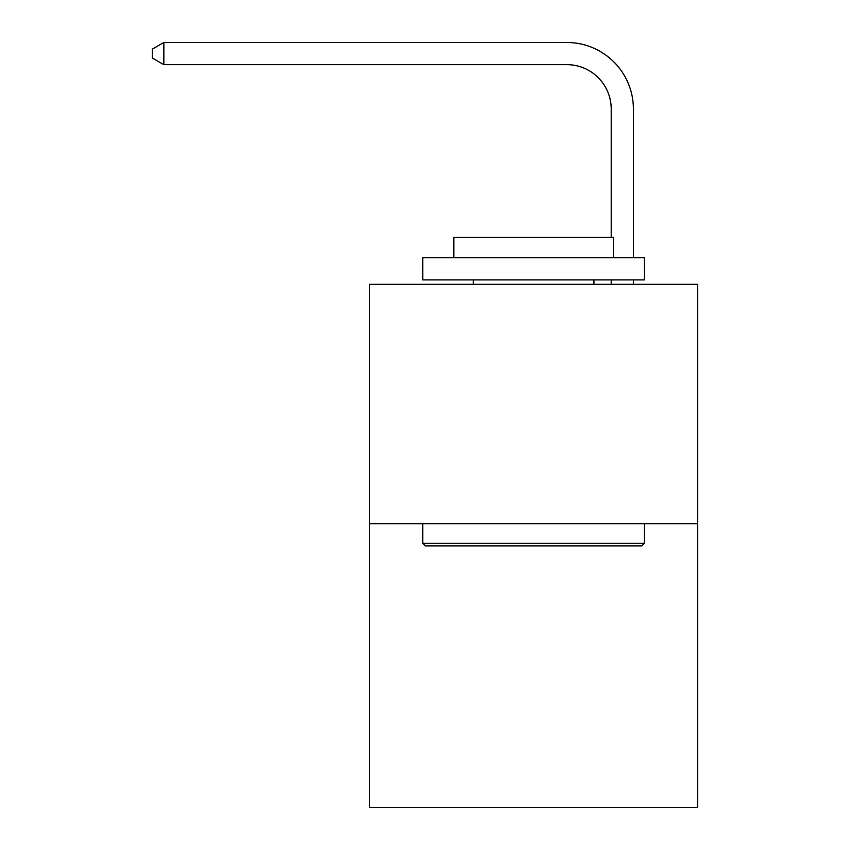 <?xml version="1.0" encoding="UTF-8"?>
<svg xmlns="http://www.w3.org/2000/svg" width="850" height="850" viewBox="0 0 850 850"><rect width="100%" height="100%" fill="white"/><g stroke="black" fill="none" stroke-linecap="round" stroke-linejoin="round"><path stroke-width="1.27" d="M697.68 523.738L697.68 284.314L369.58 284.314L369.58 807.5L697.68 807.5L697.68 523.738L369.58 523.738M611.214 237.32L611.214 109.002A44.338 44.338 0 0 0 566.876 64.664L163.848 64.664L152.32 58.023L152.32 49.151L163.848 42.5L566.876 42.5A66.502 66.502 0 0 1 633.388 109.002L633.388 257.709M611.214 109.002A44.338 44.338 0 0 0 566.876 64.664A44.338 44.338 0 0 1 611.214 109.002A44.338 44.338 0 0 0 566.876 64.664A44.338 44.338 0 0 1 611.214 109.002A44.338 44.338 0 0 0 566.876 64.664A44.338 44.338 0 0 1 611.214 109.002A44.338 44.338 0 0 0 566.876 64.664A44.338 44.338 0 0 1 611.214 109.002A44.338 44.338 0 0 0 566.876 64.664A44.338 44.338 0 0 1 611.214 109.002A44.338 44.338 0 0 0 566.876 64.664A44.338 44.338 0 0 1 611.214 109.002A44.338 44.338 0 0 0 566.876 64.664A44.338 44.338 0 0 1 611.214 109.002A44.338 44.338 0 0 0 566.876 64.664A44.338 44.338 0 0 1 611.214 109.002A44.338 44.338 0 0 0 566.876 64.664A44.338 44.338 0 0 1 611.214 109.002A44.338 44.338 0 0 0 566.876 64.664A44.338 44.338 0 0 1 611.214 109.002A44.338 44.338 0 0 0 566.876 64.664A44.338 44.338 0 0 1 611.214 109.002A44.338 44.338 0 0 0 566.876 64.664M163.848 64.664L163.848 42.5L566.876 42.5M641.814 545.912L425.446 545.912L422.779 543.246L644.47 543.246L641.814 545.912M422.779 257.709L644.47 257.709L644.47 279.884L422.779 279.884L422.779 257.709M613.434 257.709L613.434 237.32L453.815 237.32L453.815 257.709M422.779 523.738L422.779 543.246M644.47 523.738L644.47 543.246M473.333 279.884L473.333 284.314M593.927 279.884L593.927 284.314M633.388 279.884L633.388 284.314M611.214 284.314L611.214 279.884"/></g></svg>
